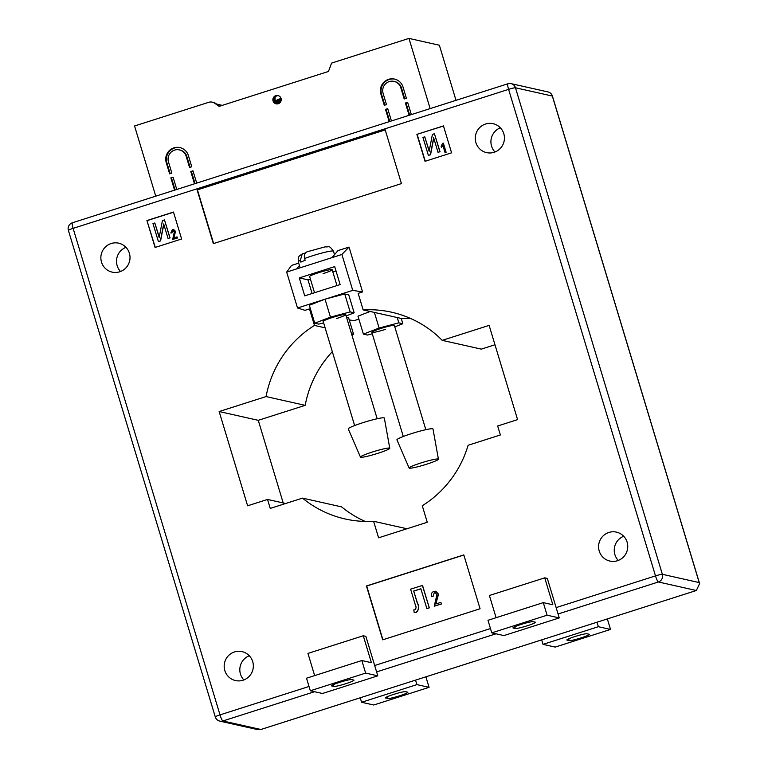 <?xml version="1.0" encoding="UTF-8"?>
<svg xmlns="http://www.w3.org/2000/svg" width="768" height="768" viewBox="0 0 768 768"><rect width="100%" height="100%" fill="white"/><g stroke="black" fill="none" stroke-linecap="round" stroke-linejoin="round"><path stroke-width="1.15" d="M281.03 98.419A4.234 4.166 102.7 0 1 276.115 103.824A4.234 4.166 102.7 0 1 273.062 100.963A4.234 4.166 102.7 0 1 277.978 95.558A4.234 4.166 102.7 0 1 281.03 98.419M278.486 95.712A4.234 4.166 -77.3 0 0 276.643 103.91M456.01 100.339L439.363 45.226L408.96 38.4L331.574 63.101L328.454 71.472L219.139 106.368L214.723 103.248A7.066 6.941 102.7 0 0 208.694 102.317L134.563 125.981L155.76 196.166M166.243 162.614A11.77 11.558 102.7 0 1 179.894 147.59A11.77 11.558 102.7 0 1 188.381 155.549L191.76 166.771L189.552 167.472L186.163 156.259A9.418 9.245 102.7 0 0 179.376 149.894A9.418 9.245 102.7 0 0 168.461 161.904L171.85 173.126L169.632 173.837L166.243 162.614L166.896 162.758A11.77 11.558 102.7 0 1 180.211 147.667M400.81 87.744A9.418 9.245 -77.3 0 0 394.022 81.379A9.418 9.245 -77.3 0 0 383.107 93.398L386.496 104.621L384.278 105.322L380.89 94.109A11.77 11.558 -77.3 0 1 394.531 79.085A11.77 11.558 -77.3 0 1 403.018 87.043L406.406 98.266L404.198 98.966L400.81 87.744L401.462 87.898A9.418 9.245 -77.3 0 0 394.675 81.533L394.022 81.379M407.722 102.624L405.418 103.008L407.626 102.298L411.341 114.595M430.147 108.595L408.96 38.4M173.165 177.485L170.851 177.869L174.566 190.166M170.851 177.869L173.069 177.168L176.784 189.456M193.085 171.13L190.771 171.514L194.486 183.811M190.771 171.514L192.979 170.813L196.694 183.101M387.811 108.979L385.498 109.363L389.213 121.661M385.498 109.363L387.715 108.662L391.421 120.95M405.418 103.008L409.123 115.296M216.643 104.102L222.269 105.37M212.275 102.154L213.322 102.394A7.066 6.941 102.7 0 1 215.76 103.478L219.629 106.205M275.098 102.893L274.867 102.154A16.483 1.555 163.2 0 0 274.829 102.221L275.03 101.357A16.013 1.507 -16.8 0 1 275.03 101.357A16.013 1.507 -16.8 0 1 275.126 101.184A16.013 1.507 -16.8 0 1 275.357 100.982A16.013 1.507 -16.8 0 1 275.702 100.733A16.013 1.507 -16.8 0 1 276.173 100.464A16.013 1.507 -16.8 0 1 276.749 100.166A16.013 1.507 -16.8 0 1 277.44 99.84A16.013 1.507 -16.8 0 1 278.227 99.485A16.013 1.507 -16.8 0 1 279.12 99.11A16.013 1.507 -16.8 0 1 280.099 98.717A16.013 1.507 -16.8 0 1 281.011 98.362M281.136 100.454L280.771 99.264A16.483 1.555 163.2 0 0 280.368 99.418L280.099 98.717L279.706 99.677A16.483 1.555 163.2 0 0 279.331 99.83L279.12 99.11L278.726 100.08A16.483 1.555 163.2 0 0 278.381 100.224L278.227 99.485L277.843 100.454A16.483 1.555 163.2 0 0 277.536 100.589L277.44 99.84L277.056 100.81A16.483 1.555 163.2 0 0 276.797 100.934L276.749 100.166L276.384 101.136A16.483 1.555 163.2 0 0 276.163 101.251L276.173 100.464L275.827 101.443A16.483 1.555 163.2 0 0 275.645 101.549L275.702 100.733L275.386 101.712A16.483 1.555 163.2 0 0 275.251 101.808L275.357 100.982L275.059 101.952A16.483 1.555 163.2 0 0 274.973 102.029L274.867 102.154M280.915 101.232L280.368 99.418M281.165 98.314L280.771 99.264M280.445 102.115L279.706 99.677M280.138 102.509L279.331 99.83M279.61 103.008L278.726 100.08M279.293 103.238L278.381 100.224M278.774 103.536L277.843 100.454M278.467 103.661L277.536 100.589M277.968 103.814L277.056 100.81M277.68 103.872L276.797 100.934M277.219 103.92L276.384 101.136M276.97 103.93L276.163 101.251M276.557 103.882L275.827 101.443M276.317 103.776L275.645 101.549M275.942 103.574L275.386 101.712M275.741 103.45L275.251 101.808M275.453 103.219L275.059 101.952M275.299 103.094L274.973 102.029M275.011 102.797L274.829 102.221M280.886 101.309L280.099 98.717M179.376 149.894L180.029 150.038A9.418 9.245 102.7 0 1 186.816 156.403L190.109 167.299M166.896 162.758L170.189 173.654M191.424 171.667L195.034 183.629M171.504 178.022L175.123 189.984M394.858 79.162A11.77 11.558 -77.3 0 0 381.542 94.253L384.835 105.149M401.462 87.898L404.746 98.794M386.15 109.507L389.77 121.478M406.07 103.152L409.68 115.123M385.286 329.424A11.77 1.114 -16.8 0 1 371.846 332.342A11.77 1.114 -16.8 0 1 380.947 328.454A11.77 1.114 -16.8 0 1 394.387 325.536L425.827 429.686M323.078 273.619A11.77 1.114 163.2 0 0 332.179 269.731A11.77 1.114 163.2 0 0 318.73 272.65A11.77 1.114 163.2 0 0 309.638 276.538L314.525 292.733M336.634 318.509A11.77 1.114 163.2 0 0 345.725 314.611A11.77 1.114 163.2 0 0 332.285 317.53A11.77 1.114 163.2 0 0 323.184 321.418L354.634 425.568M575.04 636.509A10.598 0.998 163.2 0 0 566.851 640.003A10.598 0.998 163.2 0 0 567.034 640.118L569.203 640.608A10.598 0.998 163.2 0 0 580.291 638.131A10.598 0.998 163.2 0 0 589.306 634.368A10.598 0.998 163.2 0 0 589.123 634.253L586.954 633.763A10.598 0.998 163.2 0 0 575.04 636.509M385.584 698.035A10.598 0.998 -16.8 0 1 385.402 697.92A10.598 0.998 -16.8 0 1 393.581 694.416A10.598 0.998 -16.8 0 1 405.494 691.68L407.674 692.17A10.598 0.998 -16.8 0 1 407.856 692.285A10.598 0.998 -16.8 0 1 398.842 696.048A10.598 0.998 -16.8 0 1 387.754 698.525L385.488 697.718M535.248 622.157A10.598 0.998 -16.8 0 1 535.44 622.272A10.598 0.998 -16.8 0 1 527.251 625.776A10.598 0.998 -16.8 0 1 515.338 628.522L513.168 628.032A10.598 0.998 -16.8 0 1 512.976 627.917A10.598 0.998 -16.8 0 1 522 624.154A10.598 0.998 -16.8 0 1 533.078 621.677L535.248 622.157M345.792 683.693A10.598 0.998 163.2 0 0 353.981 680.189A10.598 0.998 163.2 0 0 353.798 680.074L351.629 679.584A10.598 0.998 163.2 0 0 340.541 682.061A10.598 0.998 163.2 0 0 331.526 685.824A10.598 0.998 163.2 0 0 331.709 685.939L333.888 686.429A10.598 0.998 163.2 0 0 345.792 683.693M224.813 670.541A14.832 14.563 -77.3 0 0 235.507 680.563A14.832 14.563 -77.3 0 0 252.701 661.642A14.832 14.563 -77.3 0 0 242.006 651.619A14.832 14.563 -77.3 0 0 224.813 670.541M249.293 655.757A14.832 14.563 -77.3 0 0 243.859 679.93M599.222 551.04A14.832 14.563 -77.3 0 0 609.917 561.062A14.832 14.563 -77.3 0 0 627.11 542.141A14.832 14.563 -77.3 0 0 616.416 532.118A14.832 14.563 -77.3 0 0 599.222 551.04M623.702 536.256A14.832 14.563 -77.3 0 0 618.278 560.429M475.91 142.608A14.832 14.563 -77.3 0 0 486.605 152.63A14.832 14.563 -77.3 0 0 503.798 133.709A14.832 14.563 -77.3 0 0 493.104 123.686A14.832 14.563 -77.3 0 0 475.91 142.608M500.39 127.824A14.832 14.563 -77.3 0 0 494.957 151.997M101.501 262.109A14.832 14.563 -77.3 0 0 112.195 272.131A14.832 14.563 -77.3 0 0 129.379 253.21A14.832 14.563 -77.3 0 0 118.694 243.187A14.832 14.563 -77.3 0 0 101.501 262.109M125.981 247.325A14.832 14.563 -77.3 0 0 120.547 271.498M314.563 691.718L222.902 720.97L260.87 729.494L696.355 590.506L658.387 581.981L558.067 613.997M346.512 317.222L348.576 317.683L353.568 334.214A105.955 104.045 -77.3 0 0 351.955 335.232M332.323 351.667A105.955 104.045 -77.3 0 0 305.174 405.35L258.259 420.317L283.21 502.963M352.733 290.371L362.582 291.955L349.027 247.075L341.894 254.467L352.733 290.371L297.523 307.997L305.05 310.32L309.475 308.909L314.467 325.43A105.955 104.045 -77.3 0 0 266.074 396.566L219.158 411.542L247.613 505.795L267.533 499.44L270.24 508.416L302.515 498.115L341.616 506.89A105.955 104.045 -77.3 0 0 365.146 521.424M362.582 291.955L358.157 293.366L363.149 309.898A105.955 104.045 -77.3 0 1 391.574 312.202A105.955 104.045 -77.3 0 1 442.214 340.349L481.315 349.133L494.976 344.765M410.698 318.528A105.955 104.045 -77.3 0 0 402.25 318.672L363.149 309.898M496.099 617.693L489.398 595.498L544.723 577.843L547.325 578.429L559.258 617.923L503.933 635.578L491.77 632.851L547.085 615.197L559.258 617.923M363.274 635.76L371.405 662.688L361.843 660.538L306.518 678.202L310.32 690.768L322.483 693.494L377.798 675.84L365.875 636.346L363.274 635.76L307.949 653.414L314.65 675.6M146.938 220.541L155.069 247.469L181.622 239.002L173.491 212.064L146.938 220.541L155.29 247.402M443.453 125.904L416.899 134.381L425.03 161.309L451.584 152.832L443.453 125.904M213.35 243.629L401.434 183.6L385.171 129.744L197.088 189.773L213.35 243.629M382.704 639.83L480.067 608.755L463.805 554.899L366.442 585.974L382.704 639.83M298.704 263.136L291.494 265.44L286.675 272.093L297.523 307.997M349.027 247.075L337.968 250.608L331.987 257.635L286.675 272.093M442.214 340.349L489.12 325.382L517.584 419.635L497.664 425.99L500.371 434.966L468.106 445.267A105.955 104.045 -77.3 0 1 422.275 505.738L427.267 522.269L378.586 537.811L373.594 521.28L406.925 528.758M302.515 498.115A105.955 104.045 -77.3 0 0 345.168 518.976A105.955 104.045 -77.3 0 0 373.594 521.28M267.533 499.44L285.638 503.501M219.158 411.542L258.259 420.317M266.074 396.566L305.174 405.35M314.467 325.43L325.123 327.83M351.504 333.754L353.568 334.214M309.475 308.909L310.493 309.139M358.867 319.123L354 320.678L349.248 319.91M372.269 333.763L367.421 335.04L363.408 334.138L357.984 316.186L370.138 311.462M346.128 315.946L354.163 312.816L348.749 294.864L344.736 293.962L326.035 298.896M324.211 299.482L309.331 305.261L314.746 323.222L318.758 324.115L323.616 322.838M260.87 729.494L257.616 729.6L219.792 721.114A6.125 6.01 102.7 0 0 222.902 720.97A6.125 1.008 -107.7 0 1 220.003 714.883L309.024 686.477M699.216 582.576L552.326 96.048L515.482 87.782L662.371 574.31L699.216 582.576L699.61 583.603L696.355 590.506M173.53 212.198L147.197 220.598M175.363 231.37L173.587 237.994L177.034 236.899L177.523 237.984L172.637 239.453L174.442 231.648L172.608 230.515L171.946 232.867L170.813 233.002L172.368 229.565L173.568 229.478L175.536 231.408L173.76 238.042M173.386 230.496L172.79 230.554M173.654 229.498L175.536 231.408M154.819 222.998L159.178 237.456L162.442 220.56L164.467 219.917L169.891 237.869L168.048 238.454L163.68 223.968L160.416 240.893L158.4 241.536L152.976 223.584L154.819 222.998L159.245 237.12M164.467 219.917L170.064 237.907L168.048 238.454M163.786 224.333L160.589 240.931L158.4 241.536M443.491 126.029L416.899 134.381M417.158 134.438L425.251 161.232M441.456 147.389L441.139 146.342L442.598 143.318L443.366 143.165L446.112 152.266L445.018 152.515L442.867 145.402L441.456 147.389L443.04 145.44M424.781 136.829L429.149 151.286L432.403 134.4L434.438 133.747L439.853 151.699L438.019 152.285L433.642 137.808L430.378 154.723L428.362 155.366L422.938 137.414L424.781 136.829L429.206 150.96M434.438 133.747L440.035 151.738L438.019 152.285M433.757 138.173L430.55 154.762L428.362 155.366M385.229 129.917L197.434 189.85L213.638 243.542M463.843 555.024L366.701 586.032L382.925 639.763M435.734 591.264L438.518 594.115L435.85 604.061M438.346 594.077L435.677 604.022L440.851 602.371L441.494 603.984L434.256 606.202L436.954 594.49L435.235 592.733L434.218 592.79L433.133 596.304L431.52 596.525C430.877 594.086 431.654 592.368 433.843 591.379L435.648 591.245L438.518 594.115M435.331 592.762L434.39 592.829M422.534 585.427L429.312 607.872L426.845 608.563L420.854 588.749L413.674 591.043L417.322 602.602C419.366 606.499 419.05 609.734 416.39 612.317L414.192 612.605L413.827 609.84L414.96 609.802C416.237 608.506 416.362 606.883 415.344 604.934L410.582 589.152L422.534 585.427M420.883 588.835L413.846 591.082M173.299 230.477L172.608 230.515L171.946 232.867M171.773 232.829L170.813 233.002M177.034 236.899L177.523 237.984M177.35 237.946L172.637 239.453M443.194 143.126L446.112 152.266M445.939 152.218L445.018 152.515M413.674 591.043L417.149 602.563C419.194 606.461 418.877 609.696 416.218 612.278L416.39 612.317M416.218 612.278L414.192 612.605M422.362 585.389L429.312 607.872M429.139 607.834L426.845 608.563M434.218 592.79L433.133 596.304M432.96 596.266L431.52 596.525M440.851 602.371L441.494 603.984M441.322 603.946L434.256 606.202M361.843 660.538L365.635 673.104L377.798 675.84M365.635 673.104L310.32 690.768M544.723 577.843L552.854 604.771L543.293 602.63L547.085 615.197M543.293 602.63L487.978 620.285L491.77 632.851M360.23 697.786L361.584 702.269L416.899 684.614L415.546 680.131M425.894 676.829L429.062 687.341L373.747 705.005L361.584 702.269M429.062 687.341L416.899 684.614M596.995 622.214L598.358 626.698L543.034 644.362L541.68 639.869M607.344 618.912L610.522 629.434L598.358 626.698M610.522 629.434L555.197 647.088L543.034 644.362M304.714 295.862L340.118 284.563L334.694 266.611L299.29 277.91L304.714 295.862M312.106 293.501L307.987 279.859L310.406 279.082M332.842 271.93L336 270.912M307.987 279.859L299.29 277.91M341.894 254.467L331.987 257.635M296.582 268.934L299.443 265.574M354.163 312.816L350.15 311.914L330.442 317.117L325.027 299.165M350.15 311.914L344.736 293.962M330.442 317.117L314.746 323.222M363.408 334.138L379.104 328.042L398.813 322.838L402.826 323.741L394.79 326.861M379.104 328.042L374.39 312.422M398.813 322.838L397.21 317.539M402.826 323.741L401.222 318.442M420.941 462.95A15.302 1.44 -16.8 0 1 438.422 459.178A15.302 1.44 -16.8 0 1 426.595 464.218A15.302 1.44 -16.8 0 1 409.123 468.029A15.302 1.44 -16.8 0 1 420.941 462.95M409.123 468.029L396.931 439.882A18.835 1.776 -16.8 0 1 411.485 433.632A18.835 1.776 -16.8 0 1 432.998 428.986L438.422 459.178M372.288 452.035A15.302 1.44 163.2 0 0 360.461 457.104A15.302 1.44 163.2 0 0 377.933 453.302A15.302 1.44 163.2 0 0 389.77 448.253A15.302 1.44 163.2 0 0 372.288 452.035M389.77 448.253L384.336 418.07A18.835 1.776 163.2 0 0 362.822 422.707A18.835 1.776 163.2 0 0 348.278 428.957L360.461 457.104M300.336 260.342L302.285 253.843C300.134 255.888 297.84 254.938 298.31 261.84A18.365 1.728 -16.8 0 1 300.336 260.342L300.874 262.138A18.365 1.728 -16.8 0 1 302.746 261.283A18.365 1.728 -16.8 0 1 305.126 260.323L304.579 258.528A18.365 1.728 -16.8 0 1 323.098 252.73A18.365 1.728 -16.8 0 1 333.475 251.222L334.512 254.659M302.285 253.843L305.328 253.046M304.579 258.528C303.802 254.87 304.781 252.586 307.517 251.674L325.267 246.816C329.04 247.555 328.618 244.339 333.475 251.222M215.76 103.478L214.723 103.248M186.816 156.403L186.163 156.259M381.542 94.253L380.89 94.109M556.138 607.603L655.498 575.894L508.598 89.366L73.114 228.355L220.003 714.883A6.125 0.576 163.2 0 0 215.28 716.909L68.39 230.381A6.125 0.576 -16.8 0 1 73.114 228.355A6.125 1.008 -107.7 0 1 72.384 222.778A6.125 1.008 -107.7 0 1 72.49 222.778M374.688 665.52L490.474 628.56M496.013 633.802L376.618 671.914M655.498 575.894A6.125 1.008 72.3 0 0 658.387 581.981A6.125 6.01 102.7 0 0 662.371 574.31A6.125 0.576 -16.8 0 0 655.498 575.894M508.598 89.366A6.125 0.576 -16.8 0 1 515.482 87.782A6.125 6.01 102.7 0 0 511.075 83.645A6.125 6.125 0 0 0 507.869 83.789A6.125 1.008 72.3 0 0 508.598 89.366M547.91 91.91A6.125 6.01 102.7 0 1 552.326 96.048A6.125 0.576 -16.8 0 1 552.432 96.115A6.125 6.125 0 0 0 547.91 91.91L511.075 83.645A6.125 6.01 102.7 0 0 507.974 83.779A6.125 1.008 72.3 0 0 507.869 83.789L72.384 222.778A6.125 6.125 0 0 0 68.39 230.381M333.35 684.653L333.888 686.429M514.8 626.746L515.338 628.522M387.216 696.749L387.754 698.525M568.675 638.832L569.203 640.608M275.146 96.95L275.011 101.414M215.28 716.909A6.125 6.125 0 0 0 219.792 721.114M699.61 583.603L552.432 96.115M403.286 436.493L371.846 332.342M298.31 261.84L300.115 267.802M377.174 418.762L345.725 314.611M336.96 285.571L332.179 269.731"/></g></svg>
